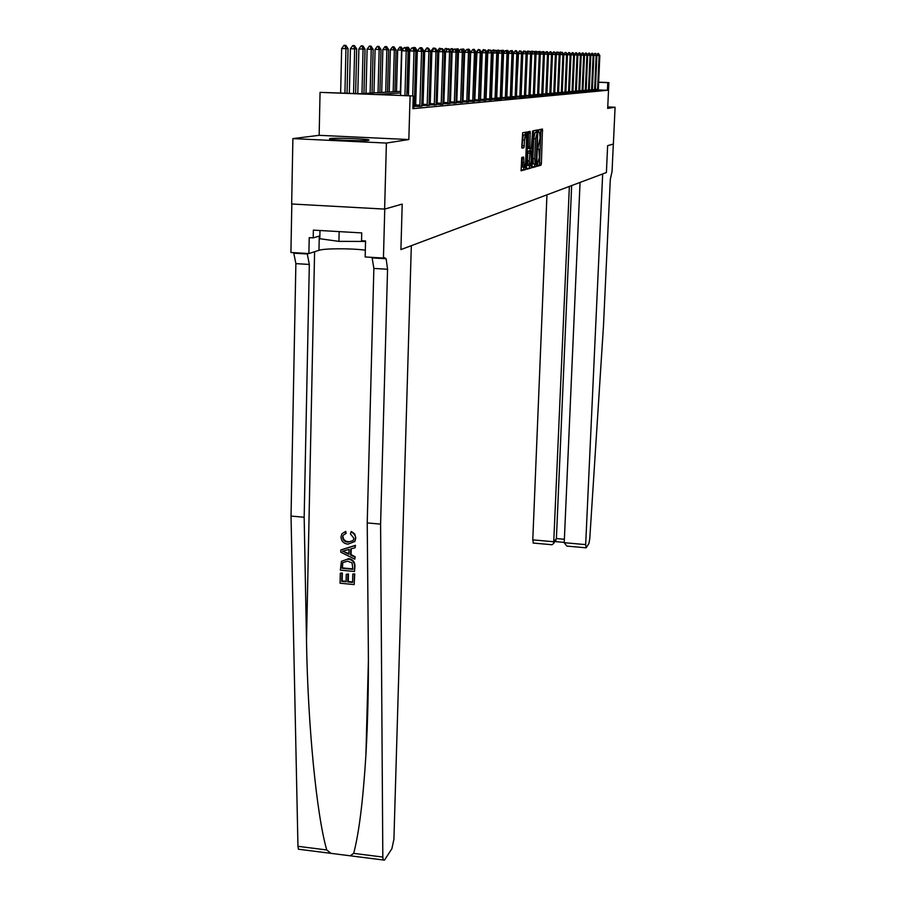 <?xml version="1.0" encoding="UTF-8"?>
<svg xmlns="http://www.w3.org/2000/svg" width="906" height="906" viewBox="0 0 906 906"><rect width="100%" height="100%" fill="white"/><g stroke="black" fill="none" stroke-linecap="round" stroke-linejoin="round"><path stroke-width="1.36" d="M537.269 164.994L537.462 166.206L540.995 165.198L541.403 163.295L542.456 129.048L538.923 129.717L538.64 131.042L538.764 132.242L539.557 132.333L540.123 137.803L537.96 148.04L538.073 149.23L538.889 149.309L539.33 157.429L537.269 164.994M368.651 140.373L368.969 139.898C365.673 138.788 334.869 137.712 329.886 138.539L329.512 139.048C332.955 140.158 364.212 141.223 368.651 140.373M521.72 157.44L521.097 170.792L525.491 169.626L525.922 167.644L527.054 131.993L522.683 132.729L521.788 146.376L521.981 148.142L523.928 147.78L524.585 140.068C524.846 136.285 525.321 134.586 526.012 134.937L526.522 139.66L525.65 162.004C525.389 165.809 524.914 167.519 524.2 167.157L523.668 157.032L521.72 157.44M291.823 203.997L290.917 252.48L308.889 253.567L309.218 237.666L313.204 237.893L313.363 230.124L361.732 232.91L361.539 240.724L365.56 240.962L365.163 256.964L383.442 258.063L384.756 209.06L402.207 204.088L400.916 249.58L606.397 172.548L607.632 145.673L606.397 172.548L602.671 173.941L585.672 544.619L586.182 547.768L588.911 543.532L589.761 538.81L603.475 325.866L610.304 179.365L612.048 171.506L613.328 144.054L607.632 145.673L613.373 144.043L615.083 107.236L607.688 108.392L608.877 82.582L607.756 82.661L607.405 90.294L412.876 108.675L413.249 95.968L320.056 92.367L359.829 93.703L400.712 91.359M299.965 849.42L298.414 849.216L297.961 846.317L291.03 516.069L304.167 517.247L306.5 640.587C307.814 725.853 316.681 815.219 326.738 849.964L331.03 853.361L350.169 855.796L353.68 853.373L382.819 857.065L383.17 859.975L384.529 860.088L391.89 848.696L393.917 839.216L411.324 245.685L400.916 249.58L402.207 204.088L384.62 209.093L386.398 143.057L408.833 139.547L410.09 96.183M532.026 165.934L532.298 167.678L536.341 166.523L536.748 164.609L537.802 129.92L533.77 130.668L533.351 132.593L532.026 165.934M530.995 168.052L526.828 169.241L526.545 167.474L527.87 133.635L528.311 131.687L530.191 131.404L529.84 146.817L530.021 148.55L531.29 148.324L532.626 130.928L531.414 166.104L530.995 168.052L526.59 168.686M384.62 209.093L291.664 203.986L292.887 138.607L386.398 143.057M615.083 107.236L607.756 106.919M607.405 90.294L598.288 89.921M480.622 98.233L480.044 98.29M474.937 98.72L474.28 98.777M469.093 99.218L468.357 99.275M463.079 99.728L462.275 99.796M456.896 100.249L456.012 100.328M450.531 100.793L449.569 100.872M443.985 101.347L442.932 101.438M437.247 101.914L436.092 102.016M430.305 102.503L429.048 102.616M423.159 103.114L421.788 103.227M415.786 103.737L414.302 103.862M598.288 90.079L595.333 90.136M595.333 90.34L592.32 90.407M592.32 90.611L589.24 91.008M589.24 90.894L586.103 91.302M586.103 91.178L582.909 91.585M582.898 91.472L579.636 91.54M579.636 91.766L576.295 91.834M576.295 92.072L572.886 92.503M572.886 92.378L569.41 92.457M569.41 92.695L565.854 93.148M565.854 93.012L562.218 93.477M562.218 93.352L558.504 93.431M558.504 93.68L554.71 93.76M554.71 94.031L550.837 94.518M550.837 94.383L546.862 94.881M546.862 94.745L542.796 94.824M542.807 95.107L538.651 95.628M538.651 95.481L534.393 96.013M530.033 95.809L531.709 53.862L533.43 51.483L534.495 51.529L533.43 51.483M534.393 95.866L530.044 96.421M530.044 96.263L525.571 96.364L527.303 53.76L529.036 51.348L530.123 51.393L529.036 51.348M525.582 96.67L521.018 97.236M521.007 97.089L516.318 97.18M516.329 97.508L511.528 98.108M511.528 97.939L506.613 98.55M506.613 98.392L501.55 98.494M501.562 98.845L496.386 99.49M496.386 99.32L491.052 99.434M491.063 99.796L485.593 99.909M485.605 100.294L479.987 100.407M474.823 100.77L474.223 100.815M479.999 100.804L474.223 100.917M468.968 101.291L468.3 101.347M474.246 101.325L468.311 101.449M462.955 101.823L462.219 101.891M468.323 101.857L462.219 101.982M456.771 102.378L455.956 102.457M462.23 102.412L455.956 102.537M450.418 102.956L449.512 103.035M455.967 102.978L449.512 103.114M443.872 103.544L442.875 103.624M449.523 103.567L442.875 103.703M437.134 104.145L436.035 104.247M442.898 104.167L441.188 104.53L442.875 51.789L438.821 51.631L441.018 48.652L442.502 48.709L441.018 48.652M436.035 104.303L441.188 104.53M430.191 104.768L429.002 104.87M436.058 104.779L429.002 104.926M423.034 105.402L429.025 105.424M415.661 106.07L414.257 106.195M421.766 106.081L419.852 106.478L421.562 51.28L417.326 51.121L419.637 47.995L421.233 48.052L419.637 47.995M414.257 106.228L419.852 106.478M414.28 106.761L412.921 107.101M408.833 139.547L319.15 135.322L292.887 138.607M319.15 135.322L320.056 92.367M400.667 92.967L376.76 94.428L413.249 95.968M480.984 88.097L480.395 88.131M475.288 88.448L474.642 88.482M469.444 88.799L468.719 88.845M463.43 89.162L462.626 89.207M457.247 89.535L456.364 89.592M450.882 89.921L449.92 89.977M444.336 90.317L443.283 90.385M437.598 90.725L436.443 90.804M430.656 91.155L429.399 91.223M423.498 91.585L422.139 91.665M416.126 92.038L414.642 92.118M408.515 92.491L406.919 92.593M607.756 82.661L598.617 82.287M598.628 82.174L608.877 82.582M406.964 90.996L408.561 90.906M414.699 90.555L416.171 90.464M422.185 90.124L423.544 90.045M429.444 89.705L430.701 89.637M436.488 89.298L437.643 89.23M443.328 88.913L444.382 88.845M449.965 88.528L450.939 88.471M456.409 88.154L457.292 88.109M462.672 87.803L463.476 87.746M468.764 87.452L469.489 87.406M474.687 87.112L475.333 87.067L476.964 51.948M480.452 86.772L481.029 86.738M537.281 165.651L539.206 165.107L539.602 163.205L540.848 129.354M536.205 132.514L536.182 130.226M532.06 167.134L534.517 166.432L534.948 164.043M536.069 164.077L537.326 132.559L535.503 138.765L534.721 158.641L535.276 164.054L536.069 164.077M535.446 164.201L533.441 163.963L532.887 158.55L533.679 138.686L535.004 132.57L537.326 132.559M528.289 148.471L528.447 131.664M530.078 148.595L528.425 148.471M530.259 148.561L530.169 150.883M529.591 165.515L531.414 166.104M529.285 160.951L529.761 165.526C530.44 165.877 530.905 164.179 531.154 160.453L531.278 150.985L530.01 151.211L529.285 160.951L527.428 160.86L528.334 165.458M529.376 150.849L531.188 150.928M527.428 160.86L527.734 153.069L528.153 151.121L529.342 150.838M529.149 167.961L529.568 166.013M522.785 167.089L521.924 157.395M525.571 134.915L524.132 134.858C523.43 134.496 522.955 136.206 522.705 139.977L524.585 140.068M521.845 147.735L522.705 139.977M525.321 134.903L525.299 132.242M520.95 170.294L523.623 169.535L524.064 167.146M560.27 52.072L559.364 53.352M561.063 52.933L560.723 52.095M598.617 53.488L597.813 53.465L599.829 55.538L598.288 90.181M597.53 90.226L599.126 55.526L596.861 55.436M599.829 55.538L598.266 53.477M596.646 55.085L597.813 53.465M546.952 194.835L532.785 539.863L554.076 541.777L556.397 538.56L564.381 539.274M569.364 186.432L553.668 543.441L556.397 538.56L571.652 185.571M580.055 182.423L564.223 542.694L585.672 544.619M533.374 543.056L532.785 539.863M568.798 546.261L566.805 546.08L564.223 542.694M555.514 540.871L555.99 540.202M550.588 544.608L552.003 544.744L553.668 543.441M354.427 574.211L354.167 584.585L354.733 573.917L352.796 574.053L354.733 573.917M352.604 581.98L348.255 581.437L348.436 573.985L346.262 574.347L348.436 573.985M346.092 581.233L342.151 580.995L342.343 573L340.305 573.226L342.343 573M354.495 571.482L354.937 566.103C354.858 561.618 352.615 559.127 348.187 558.64L347.644 559.138C352.151 559.546 354.484 561.969 354.62 566.386L354.495 571.482L340.373 570.134L341.403 561.312L347.644 559.138M355.809 537.949L354.71 533.951L351.46 531.494L350.939 531.935L353.521 533.396L355.175 535.876L355.809 537.949L354.88 541.471L347.972 544.155C343.646 543.645 341.313 541.233 340.984 536.918L341.936 533.77L345.741 531.358L346.126 533.396L343.204 535.197L342.615 537.167L343.204 535.197M342.615 537.167C342.966 540.282 344.767 541.935 348.017 542.139L348.572 541.652C345.288 541.516 343.442 539.897 343.023 536.816M353.68 853.373C359.014 833.135 363.091 800.36 365.911 755.049C367.859 720.508 368.663 684.483 368.323 646.986L367.224 522.921L373.861 268.425L372.049 257.383M354.801 559.195L340.803 552.218L340.86 549.953L355.141 545.605L355.095 547.745L350.69 548.957L350.543 555.038L354.858 557.065L354.801 559.195L355.163 556.782L351.052 554.574L351.2 548.821M355.095 547.745L355.458 545.333L340.86 549.953M367.224 522.921L380.599 524.121L387.553 269.263L386.149 258.754L384.472 257.678L383.442 258.063M291.03 516.069L295.877 263.623L293.68 252.649M307.202 253.465L309.32 264.45L304.167 517.247M382.819 857.065L380.599 524.121M308.889 253.567L318.969 250.316C324.348 248.346 350.69 248.267 365.333 250.147M313.204 237.893L319.863 235.911M348.017 542.139L353.114 540.576L353.872 538.243L350.418 533.906L350.939 531.935M345.231 531.788L345.605 533.838M355.514 538.209L354.518 541.788M345.05 552.456L348.923 554.279L349.048 549.41L342.457 551.244L348.946 553.532M352.91 569.319L352.072 562.932L347.564 561.142L342.706 562.66L342.049 568.288L352.91 569.319M352.921 568.877L342.468 567.915L342.706 562.66M347.881 574.495L347.7 581.958L352.593 582.422L352.796 574.053M341.924 573.385L341.743 581.38L346.081 581.799L346.262 574.347M354.167 584.585L340.067 583.215L340.305 573.226M556.941 51.97L555.774 53.601M553.543 51.868L552.162 53.782M548.73 53.771L548.164 53.794M552.23 53.896L550.95 51.789M550.078 51.755L548.662 53.714M595.65 53.397L594.834 53.375L595.65 53.397L596.873 55.47L595.333 90.453M594.562 90.498L596.159 55.447L593.849 55.368M596.873 55.47L595.287 53.386M593.645 55.028L594.834 53.375M592.626 53.307L591.799 53.273L592.626 53.307L593.872 55.402L592.32 90.736M591.527 90.781L593.136 55.379L590.78 55.289M593.872 55.402L593.136 55.379L592.264 53.295M590.587 54.972L591.799 53.273M589.546 53.216L588.696 53.182L589.546 53.216L590.803 55.323L589.24 90.634M588.436 91.064L590.055 55.311L587.643 55.221M590.803 55.323L590.055 55.311L589.172 53.205M587.462 54.915L588.696 53.182M548.719 53.794L547.428 51.676M547.281 52.333L546.998 51.665M586.397 53.114L585.536 53.08L586.397 53.114L587.666 55.255L586.103 90.917M585.287 91.347L586.907 55.232L584.449 55.141M587.666 55.255L586.907 55.232L586.012 53.103M584.279 54.858L585.536 53.08M319.977 230.498L319.807 238.731L338.935 241.37L365.548 241.449M339.15 231.608L338.935 241.37M543.396 51.551L544.098 53.681M544.925 53.363L543.838 51.563M583.181 53.012L582.32 52.99L583.181 53.012L584.472 55.175L582.898 91.2M582.06 91.642L583.691 55.153L581.188 55.062M584.472 55.175L583.691 55.153L582.796 53.001M581.029 54.79L582.32 52.99M540.576 53.601L539.942 53.579M539.693 51.438L540.588 53.579M541.063 52.922L540.157 51.449M579.897 52.91L579.025 52.888L579.897 52.91L581.199 55.096L579.636 91.891M578.775 91.936L580.406 55.073L577.847 54.983M581.199 55.096L580.406 55.073L579.5 52.899M577.7 54.734L579.025 52.888M536.375 53.488L535.684 53.465M535.933 51.314L536.669 53.069M537.111 52.469L536.42 51.336M535.48 51.302L534.868 52.14M576.556 52.808L575.661 52.786L576.556 52.808L577.869 55.017L576.295 92.197M575.423 92.253L577.065 54.994L574.449 54.904L572.886 92.106M577.869 55.017L577.065 54.994L576.148 52.797M574.313 54.666L575.661 52.786M532.071 53.375L531.324 53.341M532.105 51.2L532.671 52.548M533.068 51.993L532.592 51.212M531.641 51.178L530.746 52.412M572.717 52.695L573.645 54.915L570.973 54.813M571.992 92.559L573.645 54.915L574.472 54.938L573.136 52.707M570.848 54.609L572.23 52.673M527.666 53.25L526.85 53.228M528.187 51.076L528.572 51.993M527.711 51.053L526.533 52.695M569.648 52.605L568.73 52.571L569.648 52.605L570.995 54.847L569.41 92.82M568.492 92.876L570.146 54.836L567.428 54.734L565.854 92.74M570.995 54.847L570.146 54.836L569.217 52.593M567.315 54.541L568.73 52.571M523.158 53.137L522.275 53.103M523.702 50.929L522.218 52.99M565.638 52.48L566.578 54.745L563.792 54.643M564.925 93.205L566.578 54.745L567.45 54.768L566.08 52.491M563.691 54.473L565.14 52.457M518.526 53.012L516.816 84.688M519.614 50.804L518.028 52.99M562.433 52.378L561.482 52.344L562.433 52.378L563.815 54.677L562.218 93.069M561.267 93.544L562.932 54.654L560.089 54.553M563.815 54.677L562.932 54.654L561.992 52.367M559.999 54.417L561.482 52.344M517.87 53.024L516.443 50.702M515.423 50.668L516.352 50.963L515.208 50.929L513.396 53.431L516.828 53.556L515.186 96.704L511.765 96.568L513.396 53.431M558.708 52.265L557.745 52.231L558.708 52.265L560.112 54.587L558.515 93.816M557.53 93.884L559.206 54.564L556.295 54.462M560.112 54.587L559.206 54.564L558.255 52.254M556.227 54.349L557.745 52.231M511.664 50.555L512.196 51.902M513.611 53.126L512.807 52.888M513.623 52.91L512.173 50.577M554.891 52.152L553.917 52.118L554.891 52.152L556.318 54.496L554.71 94.167M553.713 94.235L555.401 54.473L552.422 54.371M556.318 54.496L555.401 54.473L554.438 52.14M552.366 54.281L553.917 52.118M508.9 52.797L508.209 53.295M507.292 50.419L507.881 52.763M509.104 52.514L507.813 50.442M506.771 50.396L506.001 50.645L508.243 53.352L506.601 98.075M551.007 52.027L552.445 54.405L550.825 94.088M550.486 52.016L551.505 54.383L548.458 54.269M549.817 94.586L551.505 54.383L552.445 54.405M548.413 54.201L550.01 51.993M502.819 50.283L503.77 52.661L502.83 52.627M504.404 51.982L503.362 50.294M502.298 50.26L501.788 50.963M547.02 51.902L546.001 51.868L547.02 51.902L548.481 54.315L546.862 94.451M545.82 94.949L547.507 54.292L544.393 54.167L542.807 95.255M548.481 54.315L547.507 54.292L546.533 51.891M544.37 54.133L546.001 51.868M498.798 52.537L497.632 52.491M499.602 51.438L498.798 50.158M497.722 50.113L496.873 51.268M499.059 52.174L498.243 50.136M542.445 51.767L543.43 54.19L540.248 54.077L541.913 51.744M541.743 95.323L543.43 54.19L544.415 54.213L542.943 51.778M493.555 52.389L492.309 52.344M493.6 49.989L493.034 49.966L493.6 49.989M494.665 50.861L494.132 50.011M493.034 49.966L491.845 51.608M494.178 51.54L493.566 49.989M538.764 51.653L537.722 51.619L538.764 51.653L540.27 54.111L538.64 95.187M537.552 95.708L539.263 54.088L536.024 53.975L537.722 51.619M534.404 94.813L536.024 53.975M540.27 54.111L539.263 54.088L538.255 51.642M488.175 52.254L486.839 52.197M488.821 49.841L488.243 49.819L488.821 49.841M488.243 49.819L486.681 51.948M489.183 50.861L488.776 49.841M534.495 51.529L536.024 54.009L534.393 95.572M533.283 96.104L534.982 53.986L531.709 53.862M536.024 54.009L534.982 53.986L533.974 51.506M482.638 52.106L481.562 52.593M483.929 49.683L483.328 49.671L483.929 49.683M483.328 49.671L481.584 52.061M530.123 51.393L531.663 53.907L530.033 95.968M528.9 96.5L530.61 53.884L527.303 53.76M531.663 53.907L530.61 53.884L529.591 51.37M478.912 49.524L478.3 49.513L478.912 49.524M478.3 49.513L476.522 51.936M525.639 51.257L527.213 53.805L525.582 96.817M525.084 51.234L526.126 53.782L522.773 53.658L524.54 51.212M524.404 96.908L526.126 53.782L527.213 53.805M521.075 96.772L522.773 53.658M473.77 49.366L473.147 49.343L473.77 49.366M474.744 87.101L475.48 51.948M475.944 51.959L474.325 49.388M521.052 51.11L522.649 53.692L521.007 96.772M520.486 51.087L521.528 53.669L518.141 53.545L519.931 51.076M519.806 97.327L521.528 53.669L522.649 53.692M516.431 97.191L518.141 53.545M468.504 49.196L467.87 49.184L468.504 49.196M470.701 52.378L469.546 51.789M470.712 51.823L469.07 49.218M469.274 51.359L468.436 49.207M516.352 50.963L517.96 53.579L516.329 97.667M515.095 97.757L515.186 96.704M511.686 97.622L511.765 96.568M517.96 53.579L516.828 53.556L515.774 50.951M465.084 51.676L464.042 51.653L462.841 87.791M463.023 49.037L463.679 49.049L462.456 49.015L463.442 51.631M465.231 51.483L463.679 49.049M511.528 50.815L513.17 53.465L511.516 97.633M510.95 50.804L511.992 53.443L508.526 53.307L510.361 50.781M510.271 98.199L511.992 53.443L513.17 53.465M506.816 98.052L508.526 53.307M458.9 51.529L460.576 49.252L461.969 49.298L460.576 49.252M457.485 48.856L458.153 48.879L456.907 48.833L458.515 51.517L457.168 51.461M459.41 50.849L458.153 48.879M456.907 48.833L456.148 49.864M506.001 50.645L507.043 53.318L503.532 53.194L505.401 50.623M505.31 98.652L507.043 53.318L508.243 53.352M501.822 98.505L503.532 53.194M452.547 51.359L450.701 51.291M451.901 48.686L451.211 48.664L451.901 48.686M453.43 50.17L452.49 48.698M451.211 48.664L450.044 50.26M452.74 51.11L451.8 48.686M501.505 50.51L503.204 53.228L501.562 99.014M500.916 50.487L501.969 53.194L498.413 53.069L500.305 50.476M500.237 99.116L501.969 53.194L503.204 53.228M496.692 98.969L498.413 53.069M446.012 51.189L444.042 51.11M446.08 48.494L445.378 48.471L446.08 48.494M447.281 49.468L446.669 48.516M445.378 48.471L443.759 50.668M446.658 50.306L445.967 48.494M496.307 50.351L498.017 53.103L496.375 98.992M495.707 50.328L495.072 50.317L496.76 53.069L493.158 52.944L495.072 50.317M495.016 99.592L496.76 53.069L498.017 53.103M491.437 99.445L493.158 52.944M439.285 51.008L437.417 51.28M440.112 48.312L439.376 48.29L440.112 48.312M439.376 48.29L437.428 50.94M440.418 49.468L439.976 48.312M490.961 50.192L489.704 50.147L490.961 50.192L492.705 52.978L491.075 99.977M489.67 100.09L491.403 52.944L487.756 52.808L489.704 50.147M486.035 99.932L487.756 52.808M492.705 52.978L491.403 52.944L490.316 50.17M432.355 50.815L431.245 50.781L430.056 89.671M433.974 48.12L433.227 48.097L433.974 48.12M434.257 105.153L435.99 51.619L434.789 48.471L435.627 48.494L434.574 48.143M433.227 48.097L431.245 50.781M485.469 50.023L484.189 49.977L485.469 50.023L487.247 52.842L485.616 100.475M484.166 100.589L485.91 52.82L482.219 52.673L484.189 49.977M480.497 100.43L482.219 52.673M487.247 52.842L485.91 52.82L484.801 50M427.666 47.916L426.896 47.893L427.666 47.916M426.896 47.893L424.891 50.611M479.84 49.853L478.527 49.807L479.84 49.853L481.641 52.718L480.01 100.985M478.527 101.11L480.271 52.684L476.522 52.537L478.527 49.807M474.801 100.951L476.522 52.537M481.641 52.718L480.271 52.684L479.149 49.83M421.199 47.724L420.407 47.69L421.199 47.724M422.502 90.102L423.68 50.634L422.887 50.611M423.68 50.634L421.822 47.746M474.042 49.671L472.705 49.626L474.042 49.671L475.877 52.571L474.246 101.506M472.728 101.631L474.472 52.537L470.678 52.401L472.705 49.626M468.957 101.472L470.678 52.401M475.877 52.571L474.472 52.537L473.34 49.649M415.899 90.487L417.066 50.464L415.446 50.532M414.359 47.508L415.175 47.531L413.725 47.486L415.378 50.419M417.066 50.464L415.175 47.531M468.085 49.49L466.726 49.445L468.085 49.49L469.954 52.435L468.323 102.05M466.76 102.185L468.504 52.401L464.665 52.254L466.726 49.445M462.943 102.016L464.665 52.254M469.954 52.435L468.504 52.401L467.36 49.468M410.192 50.283L408.606 50.249L407.44 90.974M407.507 47.293L408.334 47.316L406.862 47.271L408.606 50.249L407.621 50.215M410.225 50.238L408.334 47.316M406.862 47.271L406.25 48.097M461.969 49.298L463.861 52.288L462.241 102.605M460.633 102.74L462.366 52.254L458.481 52.106L456.76 102.571M463.861 52.288L462.366 52.254L461.222 49.275M402.332 50.09L401.562 50.068L400.407 91.37M400.452 47.067L401.301 47.101L399.795 47.044L401.562 50.068L397.666 49.921L396.511 91.597M402.83 49.434L401.301 47.101M399.795 47.044L397.666 49.921M455.661 49.105L454.246 49.06L455.661 49.105L457.587 52.14L455.978 103.171M454.325 103.318L456.058 52.095L452.117 51.948L454.246 49.06M450.395 103.148L452.117 51.948M457.587 52.14L456.058 52.095L454.903 49.083M394.925 91.687L396.069 49.932L394.314 49.887L393.17 91.789M393.193 46.84L394.065 46.874L392.525 46.818L394.314 49.887L390.361 49.739L389.218 92.016M396.069 49.932L394.065 46.874M392.525 46.818L390.361 49.739M449.183 48.913L447.723 48.856L449.183 48.913L451.143 51.982L449.535 103.76M447.836 103.907L449.569 51.948L445.571 51.801L447.723 48.856M443.849 103.737L445.571 51.801M451.143 51.982L449.569 51.948L448.391 48.89M387.519 92.118L388.663 49.739L386.851 49.694L385.707 92.219M385.718 46.614L386.624 46.636L385.05 46.58L386.851 49.694L382.842 49.547L381.709 92.446M388.663 49.739L386.624 46.636M385.05 46.58L382.842 49.547M442.502 48.709L444.506 51.823L442.898 104.371M437.111 104.349L438.821 51.631M444.506 51.823L442.875 51.789L441.686 48.675M379.897 92.548L381.03 49.547L379.161 49.502L378.04 92.661M378.017 46.365L378.957 46.399L377.338 46.342L378.017 46.365L379.161 49.502L375.095 49.343L373.974 92.899M381.03 49.547L378.957 46.399M377.338 46.342L375.095 49.343M435.627 48.494L437.666 51.665L436.069 104.994M437.666 51.665L431.868 51.472L434.099 48.437M430.169 104.971L431.868 51.472M372.049 93.001L373.159 49.343L371.234 49.298L370.124 93.114M370.078 46.115L371.052 46.149L369.399 46.093L370.078 46.115L371.234 49.298L367.111 49.139L366.013 93.352M373.159 49.343L371.052 46.149M369.399 46.093L367.111 49.139M428.538 48.278L426.975 48.222L428.538 48.278L430.61 51.495L429.025 105.64M427.168 105.798L428.889 51.449L424.71 51.291L426.975 48.222M423.011 105.628L424.71 51.291M430.61 51.495L428.889 51.449L427.677 48.245M363.952 93.465L365.05 49.139L363.068 49.094L361.981 93.578M361.902 45.866L362.898 45.9L361.211 45.832L361.902 45.866L363.068 49.094L358.889 48.935L357.802 93.624M365.05 49.139L362.898 45.9M361.211 45.832L358.889 48.935M421.233 48.052L423.34 51.314L421.777 106.296M415.639 106.285L417.326 51.121M423.34 51.314L421.562 51.28L420.339 48.029M355.616 93.533L356.692 48.924L354.654 48.879L353.578 93.443M353.476 45.594L354.495 45.628L352.762 45.572L353.476 45.594L354.654 48.879L350.407 48.72L349.354 93.261M356.692 48.924L354.495 45.628M352.762 45.572L350.407 48.72M413.691 47.825L412.06 47.769L413.691 47.825L415.843 51.144L414.291 106.976M412.706 95.945L414.008 51.098L409.716 50.929L412.06 47.769M408.425 95.764L409.716 50.929M415.843 51.144L414.008 51.098L412.774 47.792M347.032 93.171L348.074 48.709L345.956 48.652L344.926 93.08M344.767 45.323L345.832 45.357L344.054 45.3L344.767 45.323L345.956 48.652L341.653 48.494L340.633 92.899M348.074 48.709L345.832 45.357M344.054 45.3L341.653 48.494M405.911 47.588L404.235 47.531L405.911 47.588L408.108 50.951L406.828 95.696M404.948 95.617L406.216 50.906L401.845 50.747L404.235 47.531M400.599 95.436L401.845 50.747M408.108 50.951L406.216 50.906L404.959 47.554M538.028 149.128L538.606 149.15M538.719 132.163L539.285 132.185M540.916 130.724L542.717 130.804M539.602 163.205L541.403 163.295M539.206 165.107L540.995 165.198M536.239 131.608L538.062 131.687M534.925 164.518L536.748 164.609M534.517 166.432L536.341 166.523M535.004 132.57L536.839 132.661M533.679 138.686L535.503 138.765M532.887 158.55L534.721 158.641M528.515 133.08L530.372 133.159M527.983 146.727L529.84 146.817M528.153 151.121L530.01 151.211M527.734 153.069L529.591 153.159M521.981 158.686L523.861 158.788M521.833 162.423L523.713 162.525M522.479 145.719L524.359 145.809M522.037 147.689L523.928 147.78M525.378 133.669L527.247 133.76M524.053 167.553L525.922 167.644M523.623 169.535L525.491 169.626M597.598 89.411L595.355 89.32M597.564 89.887L595.344 89.796M306.5 640.587L314.597 251.721M373.861 268.425L387.553 269.263M309.32 264.45L295.877 263.623M297.961 846.317L326.738 849.964M319.274 236.081L318.969 250.316M594.63 89.683L592.343 89.581M594.596 90.147L592.32 90.056M591.595 89.943L589.262 89.853M591.561 90.419L589.251 90.328M588.504 90.215L586.125 90.124M588.47 90.702L586.103 90.6M585.355 90.498L582.92 90.396M585.321 90.985L582.909 90.883M582.128 90.781L579.659 90.679M582.094 91.279L579.636 91.178M578.843 91.076L576.318 90.974M578.809 91.574L576.295 91.472M575.491 91.37L572.909 91.268M575.457 91.868L572.886 91.766M572.071 91.676L569.432 91.563M572.037 92.186L569.41 92.072M568.572 91.982L565.876 91.868M568.538 92.491L565.854 92.389M564.993 92.299L562.241 92.186M564.959 92.82L562.218 92.706M561.346 92.627L558.526 92.503M561.301 93.148L558.504 93.035M557.609 92.956L554.732 92.831M557.575 93.488L554.71 93.363M553.793 93.295L550.848 93.171M553.759 93.828L550.825 93.703M549.885 93.635L546.884 93.511M549.851 94.179L546.862 94.054M545.899 93.986L542.819 93.862M545.865 94.541L542.796 94.405M541.811 94.349L538.662 94.224M541.777 94.904L538.64 94.779M537.632 94.722L534.415 94.586M537.598 95.277L534.393 95.153M533.362 95.096L530.101 94.96M533.317 95.662L530.055 95.526M528.979 95.492L525.684 95.357M528.934 96.059L525.639 95.923M524.495 95.889L521.154 95.742M524.449 96.466L521.12 96.33M519.897 96.296L516.522 96.149M519.851 96.874L516.477 96.738M515.14 97.304L511.731 97.157M510.35 97.135L506.896 96.987M510.316 97.735L506.862 97.588M505.401 97.576L501.901 97.429M505.367 98.188L501.867 98.041M500.327 98.029L496.782 97.871M500.282 98.641L496.737 98.494M495.106 98.482L491.528 98.335M495.072 99.116L491.482 98.958M489.761 98.958L486.126 98.811M489.716 99.592L486.092 99.434M484.268 99.445L480.588 99.286M484.223 100.09L480.542 99.932M478.628 99.943L474.903 99.785M478.583 100.6L474.857 100.441M472.819 100.464L469.048 100.294M472.785 101.121L469.002 100.962M466.862 100.985L463.034 100.826M466.817 101.653L462.989 101.495M460.735 101.529L456.862 101.359M460.69 102.208L456.817 102.038M454.427 102.084L450.497 101.914M454.382 102.774L450.452 102.605M447.938 102.661L443.951 102.491M447.892 103.363L443.906 103.193M441.256 103.25L437.213 103.08M441.211 103.963L437.168 103.782M434.37 103.862L430.271 103.68M434.325 104.586L430.225 104.405M427.281 104.496L423.125 104.315M427.224 105.221L423.068 105.039M419.965 105.141L415.752 104.96M419.908 105.877L415.695 105.696M533.441 163.963L535.276 164.054M528.164 148.459L530.021 148.55M527.904 165.436L529.761 165.526M522.332 167.066L524.2 167.157M585.876 547.802L566.805 546.08M555.016 541.573L564.234 542.4M552.003 544.744L533.068 543.034M365.911 755.049L368.391 661.244M307.598 254.008L294.088 253.193M372.4 257.927L386.149 258.754M298.414 849.216L331.03 853.361M350.169 855.796L383.17 859.975"/></g></svg>
